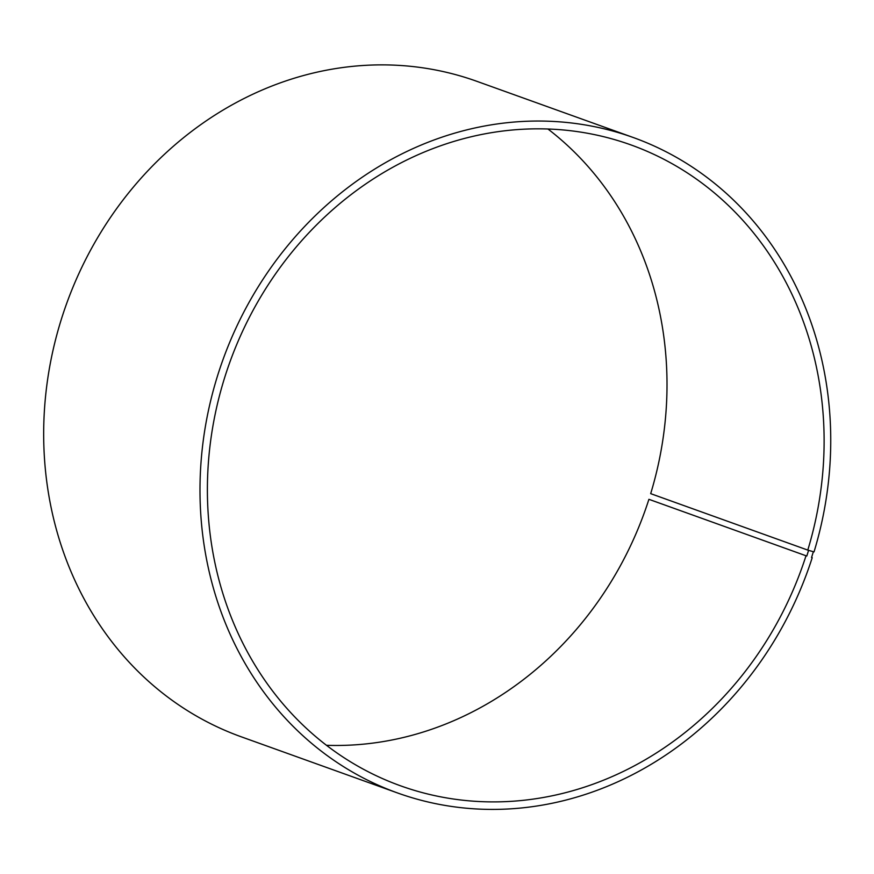 <?xml version="1.0" encoding="UTF-8"?>
<svg xmlns="http://www.w3.org/2000/svg" width="874" height="874" viewBox="0 0 874 874"><rect width="100%" height="100%" fill="white"/><g stroke="black" fill="none" stroke-linecap="round" stroke-linejoin="round"><path stroke-width="1.31" d="M547.922 128.991A340.532 303.955 109.8 0 1 650.682 493.646L807.784 550.096A340.532 303.955 109.8 0 0 630.908 144.898A340.532 303.955 109.8 0 0 229.709 362.59A340.532 303.955 109.8 0 0 400.609 785.835A340.532 303.955 109.8 0 0 806.014 555.766L648.912 499.316L806.014 555.766M326.483 745.293A340.532 303.955 109.8 0 0 648.912 499.316M807.784 550.096L808.581 550.347L806.8 556.028M808.581 550.347L813.355 551.734L811.553 557.514M813.355 551.734L814.033 551.887A348.267 310.86 109.8 0 0 633.126 137.469A348.267 310.86 109.8 0 0 222.815 360.11A348.267 310.86 109.8 0 0 397.594 792.98A348.267 310.86 109.8 0 0 812.219 557.688M633.126 137.469L476.811 81.304A348.267 310.86 109.8 0 0 66.5 303.944A348.267 310.86 109.8 0 0 241.279 736.815L397.594 792.98"/></g></svg>
